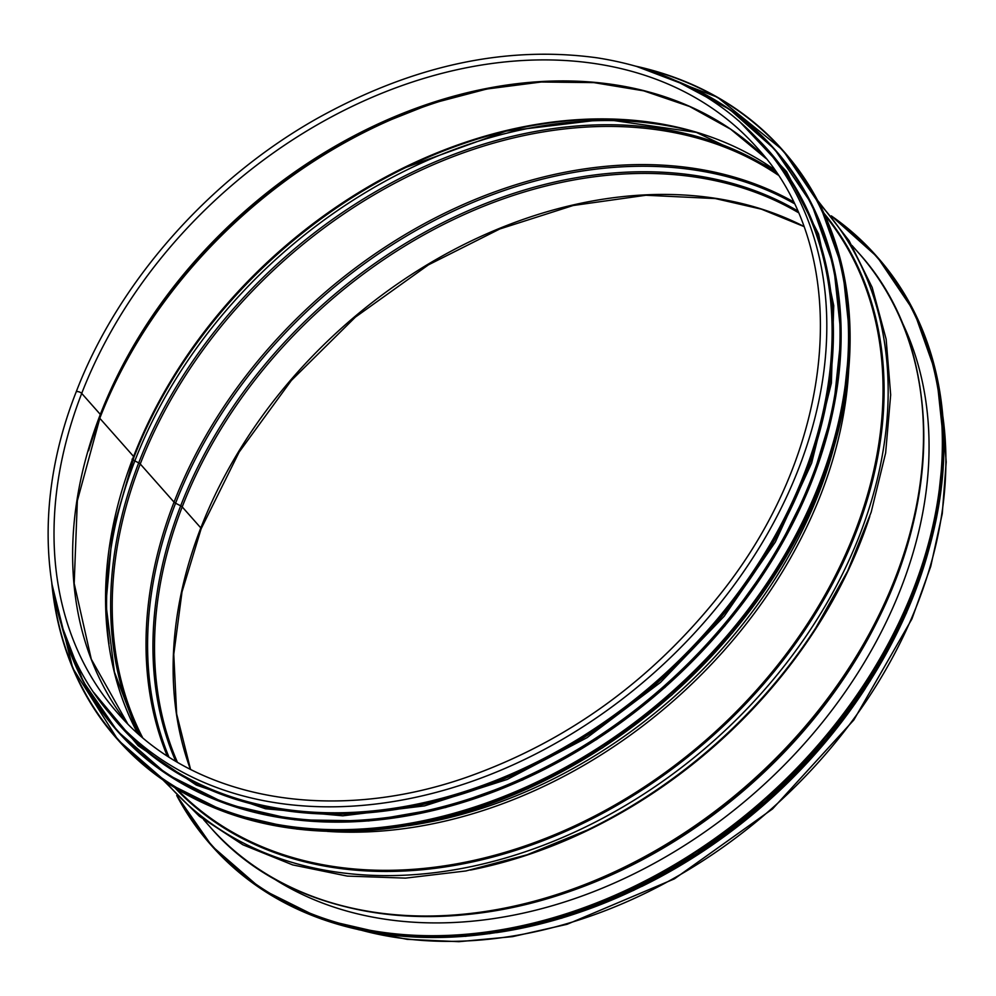 <?xml version="1.0" encoding="UTF-8"?>
<svg xmlns="http://www.w3.org/2000/svg" width="996" height="996" viewBox="0 0 996 996"><rect width="100%" height="100%" fill="white"/><g stroke="black" fill="none" stroke-linecap="round" stroke-linejoin="round"><path stroke-width="1.49" d="M761.778 143.573C719.959 97.073 665.091 68.5 597.164 57.83C505.844 45.306 412.68 65.412 317.687 118.163C209.085 179.18 118.088 282.316 76.157 391.988A3.15 1.183 -158.8 0 1 78.584 391.727A3.15 1.183 -158.8 0 1 81.709 393.408A426.736 320.102 138.5 0 1 398.512 86.839A426.736 320.102 138.5 0 1 757.06 147.744C853.896 252.075 838.234 446.706 720.17 594.276C651.459 680.691 567.16 741.622 467.249 777.067C331.058 824.925 192.166 799.427 118.076 713.547A426.736 320.102 138.5 0 1 81.709 393.408L100.335 414.423A3.262 1.22 -158.8 0 1 100.646 415.32A3.262 1.22 -158.8 0 1 100.621 415.382A3.262 1.22 -158.8 0 0 100.646 415.32A3.262 1.22 -158.8 0 0 100.322 414.436L81.709 393.408A3.15 1.183 -158.8 0 0 78.584 391.739A3.15 1.183 -158.8 0 0 76.157 392.001L76.157 391.988C28.249 513.164 42.479 639.195 113.37 717.73L118.649 723.694A433.036 324.82 138.5 0 0 658.194 679.807A433.036 324.82 138.5 0 0 767.057 149.537L761.778 143.573A433.036 324.82 138.5 0 1 652.903 673.831A433.036 324.82 138.5 0 1 113.37 717.73M88.607 450.727A431.953 324.011 138.5 0 1 99.787 418.283L133.589 456.442A3.262 1.22 -158.8 0 1 133.912 457.338A3.262 1.22 -158.8 0 1 133.875 457.401A3.262 1.22 -158.8 0 0 133.912 457.338A3.262 1.22 -158.8 0 0 133.589 456.454L99.787 418.283A431.953 324.011 138.5 0 1 499.731 86.677M803.697 226.441L761.442 209.185L715.327 198.565L645.894 195.253L573.136 205.512L499.755 228.993L428.467 264.836L355.398 317.114L291.33 380.484L239.127 452.109L201.13 528.776A3.15 1.183 -158.8 0 1 201.13 528.789A3.15 1.183 -158.8 0 0 200.819 527.917L182.206 506.902A3.262 1.22 -158.8 0 0 180.687 505.819L175.57 503.229A3.262 1.22 21.2 0 1 174.051 502.146L140.249 463.974A3.262 1.22 -158.8 0 0 138.718 462.879L134.834 460.924A3.262 1.22 21.2 0 1 132.978 458.944M201.13 528.776A3.15 1.183 -158.8 0 0 200.819 527.917L182.206 506.889A3.262 1.22 -158.8 0 0 180.687 505.806L175.57 503.229A3.262 1.22 21.2 0 1 174.051 502.133L140.249 463.974A3.262 1.22 -158.8 0 0 138.718 462.879L134.834 460.924A3.262 1.22 21.2 0 1 133.066 459.505M132.032 459.193A4.345 1.631 -158.8 0 0 132.593 459.94M865.387 688.373A433.036 324.82 138.5 0 1 641.636 886.502M311.935 812.138A431.953 324.011 -41.5 0 0 831.473 352.098M900.621 319.181A429.127 321.895 138.5 0 1 756.748 791.098A429.127 321.895 138.5 0 1 270.875 876.804M833.316 449.221A432.052 324.086 138.5 0 1 408.111 825.721M848.704 369.765A433.036 324.82 138.5 0 1 327.373 831.386M824.75 215.024A433.036 324.82 138.5 0 1 709.127 737.326A433.036 324.82 138.5 0 1 176.666 788.882M823.879 213.132A433.534 325.194 138.5 0 1 709.986 738.297A433.534 325.194 138.5 0 1 174.91 787.799M819.135 203.383A436.385 327.335 138.5 0 1 712.912 741.597A436.385 327.335 138.5 0 1 165.797 781.897M587.491 829.979L588.424 829.531A433.534 325.194 138.5 0 0 815.263 628.675L815.824 627.804A436.385 327.335 138.5 0 1 587.491 829.979L527.083 854.78L465.941 870.952L405.534 878.123L347.305 876.094L292.662 864.902L242.924 844.795L199.337 816.247L162.958 779.955M869.769 516.476A433.036 324.82 138.5 0 1 470.448 870.068M852.016 245.489L858.465 252.76A433.036 324.82 138.5 0 1 749.59 783.03A433.036 324.82 138.5 0 1 210.056 826.917C295.401 926.604 464.248 945.005 616.275 872.172A432.052 324.086 138.5 0 1 326.078 901.143M918.1 376.911A432.052 324.086 138.5 0 1 854.232 661.481A432.052 324.086 138.5 0 1 616.275 872.172L617.582 871.575A428.317 321.285 138.5 0 0 853.472 662.701L854.232 661.481C944.918 519.389 947.096 349.546 858.465 252.76M898.616 571.343A427.832 320.911 138.5 0 1 521.431 905.339M942.814 416.067A433.036 324.82 138.5 0 1 772.012 808.354A433.036 324.82 138.5 0 1 361.959 930.401M190.423 769.31A426.736 320.102 138.5 0 1 200.819 527.917A426.736 320.102 138.5 0 1 803.648 226.304M177.363 762.152A426.736 320.102 138.5 0 1 182.206 506.902A426.736 320.102 138.5 0 1 798.12 212.484M180.687 505.806A427.483 320.65 138.5 0 1 797.335 210.691M175.682 761.156A427.483 320.65 138.5 0 1 180.687 505.819M168.897 756.948A431.218 323.451 138.5 0 1 175.57 503.229A431.218 323.451 138.5 0 1 793.999 203.445M174.051 502.133A431.953 324.011 138.5 0 1 793.09 201.603M167.179 755.84A431.953 324.011 138.5 0 1 174.051 502.146M142.528 737.476A431.953 324.011 138.5 0 1 140.249 463.974A431.953 324.011 138.5 0 1 777.851 174.91M140.374 735.621A432.7 324.572 138.5 0 1 138.718 462.879A432.7 324.572 138.5 0 1 776.27 172.545M108.987 643.752A435.551 326.713 138.5 0 1 134.834 460.924A435.551 326.713 138.5 0 1 688.859 130.264M179.616 368.159A435.551 326.713 138.5 0 1 406.766 167.029M133.937 457.264A432.7 324.572 138.5 0 1 179.89 367.723A432.7 324.572 138.5 0 1 406.293 167.253A432.7 324.572 138.5 0 1 702.08 133.95M133.589 456.442A431.953 324.011 138.5 0 1 774.116 169.407M137.523 733.106A431.953 324.011 138.5 0 1 133.589 456.454M141.32 334.295A431.218 323.451 138.5 0 1 377.783 124.923M100.671 415.245A427.483 320.65 138.5 0 1 141.706 333.685A427.483 320.65 138.5 0 1 377.135 125.222A427.483 320.65 138.5 0 1 662.801 96.089M100.335 414.423A426.736 320.102 138.5 0 1 408.758 110.992A426.736 320.102 138.5 0 1 766.048 158.513M141.706 333.685C125.147 360.241 111.465 387.456 100.646 415.32L77.352 500.739L74.19 583.494L91.283 659.178L127.7 723.793A426.736 320.102 138.5 0 1 100.322 414.436M783.366 150.919L820.106 205.288L842.641 268.883L850.111 339.25L842.23 413.689L819.31 489.36L782.234 563.338L732.421 632.796L671.777 695.059L602.63 747.747L527.631 788.807L449.694 816.683L371.769 830.278L296.92 829.083L227.972 813.159L167.565 783.093L118.051 740.053A444.328 333.299 -41.5 0 0 671.665 695.021A444.328 333.299 -41.5 0 0 783.366 150.919L782.308 149.724A444.328 333.299 -41.5 0 0 636.494 66.346M51.867 584.017A444.328 333.299 -41.5 0 0 116.993 738.858A444.328 333.299 -41.5 0 0 670.607 693.826A444.328 333.299 -41.5 0 0 782.308 149.724L717.419 97.197L635.934 66.184M52.452 587.59A443.917 332.988 -41.5 0 0 670.208 693.378A443.917 332.988 -41.5 0 0 639.967 67.355M117.727 731.5A438.9 329.228 -41.5 0 0 118.026 731.823A438.9 329.228 -41.5 0 0 664.867 687.34A438.9 329.228 -41.5 0 0 775.212 149.898A438.9 329.228 -41.5 0 0 774.913 149.562M61.379 624.791A438.9 329.228 -41.5 0 0 117.428 731.164A438.9 329.228 -41.5 0 0 664.282 686.68A438.9 329.228 -41.5 0 0 774.627 149.238A438.9 329.228 -41.5 0 0 675.823 80.713M63.022 629.883A438.514 328.929 -41.5 0 0 663.896 686.244A438.514 328.929 -41.5 0 0 680.679 82.967M109.025 712.675A433.472 325.157 -41.5 0 0 659.315 681.065A433.472 325.157 -41.5 0 0 757.296 138.643M832.133 216.891A443.892 332.975 138.5 0 1 764.081 799.39A443.892 332.975 138.5 0 1 177.637 796.439M877.252 256.956L831.299 215.858A444.328 333.299 138.5 0 1 876.194 255.76A444.328 333.299 138.5 0 1 764.492 799.85A444.328 333.299 138.5 0 1 210.878 844.882A444.328 333.299 138.5 0 1 176.715 795.493L211.936 846.077L261.462 889.117L321.857 919.183L390.805 935.12L465.667 936.315L543.555 922.719L621.492 894.856L696.465 853.809L765.6 801.145L826.269 738.883L876.094 669.412L913.183 595.421L936.115 519.738L943.996 445.299L936.526 374.919L913.992 311.325L877.252 256.956A444.328 333.299 138.5 0 1 765.551 801.045A444.328 333.299 138.5 0 1 211.936 846.077M883.552 656.713A438.9 329.228 138.5 0 1 607.996 900.708M928.733 549.941A438.9 329.228 138.5 0 1 496.543 932.642M815.824 627.804L847.658 571.032L871.176 512.193L885.643 452.956L890.673 394.827L886.154 339.225L872.197 287.483L849.152 240.808L817.542 200.321M203.607 819.646L210.056 826.917M201.13 528.789L182.007 591.935L173.777 654.297L176.653 714.008L190.547 769.373M942.477 412.369L946.2 462.02L942.266 513.687L930.762 566.338L911.913 618.952L853.821 719.996L772.535 808.939L674.404 878.858L567.085 924.3L512.579 936.638L458.919 941.681L407.165 939.34L358.323 929.629M179.89 367.723C161.153 396.769 145.827 426.649 133.912 457.338L112.498 531.316L105.925 603.8L114.416 671.976L137.61 733.181M774.191 169.507L696.341 132.381L604.946 119.283L506.043 131.148L406.293 167.253M766.061 158.526L730.641 129.194L689.581 106.472L643.677 90.835L593.89 82.618L541.226 82.008L486.795 89.018L431.716 103.522L377.135 125.222M118.051 740.053L72.708 668.079L51.78 583.444M61.254 624.392L83.353 681.762L117.428 731.164L166.93 774.34L226.59 804.046L294.704 819.783L368.645 820.953L445.61 807.519L522.601 779.993L596.679 739.43L664.992 687.389L724.889 625.886L774.091 557.274L810.719 484.193L833.353 409.456L841.134 335.926L833.752 266.418L811.491 203.595L774.627 149.238L729.707 109.436L675.437 80.539M93.848 692.569L138.183 745.73L196.274 785.06L265.509 808.764L342.761 815.811L424.57 805.876L507.238 779.432L587.08 737.65L660.51 682.422L724.229 616.213L775.361 542.011L811.628 463.152L831.374 383.149L833.739 305.61L818.575 234.023L786.579 171.598L739.169 121.151M489.434 933.688L561.756 918.15L633.63 890.374L702.641 851.319L766.447 802.266L822.945 744.821L870.131 681.015L906.435 612.988L930.638 543.007"/></g></svg>
